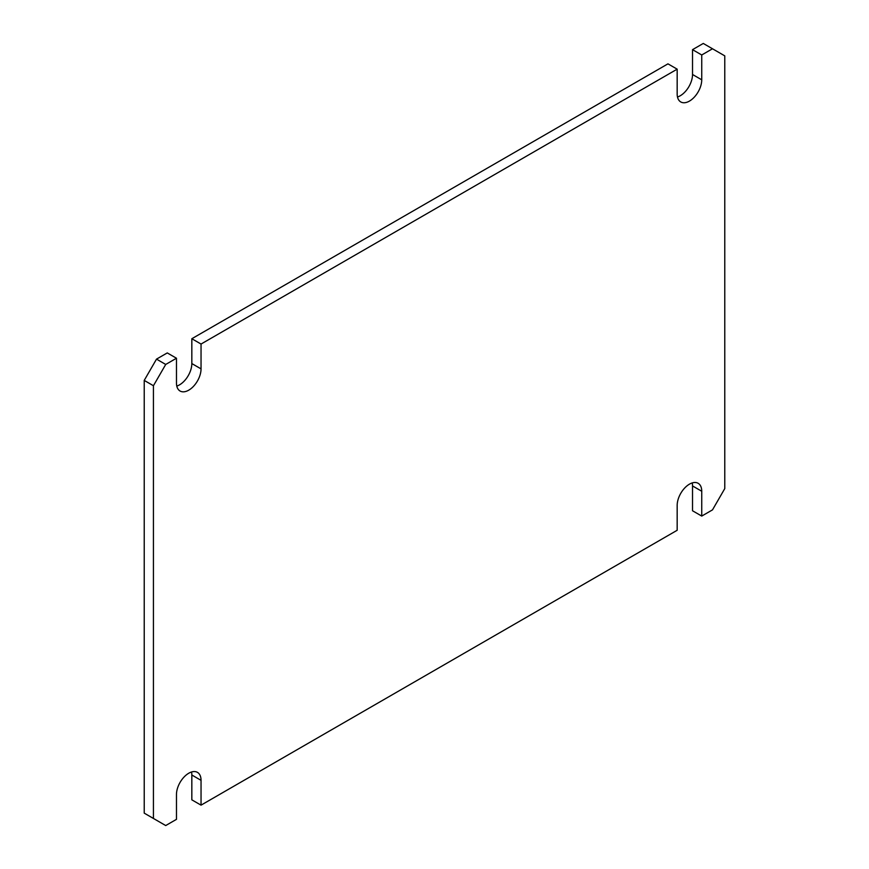 <?xml version="1.0" encoding="UTF-8"?>
<svg xmlns="http://www.w3.org/2000/svg" width="869" height="869" viewBox="0 0 869 869"><rect width="100%" height="100%" fill="white"/><g stroke="black" fill="none" stroke-linecap="round" stroke-linejoin="round"><path stroke-width="1.3" d="M201.043 344.048L677.168 69.162L667.957 63.85L191.832 338.725L201.043 344.048L201.043 368.88A17.38 10.037 120 0 1 193.461 386.368A17.38 10.037 120 0 1 180.068 391.017A17.38 10.037 120 0 1 176.472 383.066L176.472 358.234L167.261 352.923L156.507 359.125L144.221 380.405L144.221 813.134L165.718 825.55L176.472 819.348L176.472 794.516A17.38 10.037 120 0 1 184.054 777.027A17.38 10.037 120 0 1 197.448 772.367A17.38 10.037 120 0 1 201.043 780.329L191.832 775.007A17.38 10.037 120 0 0 191.517 771.998M701.739 491.257L692.528 485.934L692.528 510.766L701.739 516.077L701.739 491.257A17.38 10.037 120 0 0 698.144 483.294A17.38 10.037 120 0 0 684.75 487.954A17.38 10.037 120 0 0 677.168 505.443L677.168 530.275L201.043 805.15L191.832 799.838L191.832 775.007M692.528 485.934A17.38 10.037 120 0 0 692.213 482.925M701.739 516.077L712.493 509.875L724.779 488.595L724.779 55.866L703.282 43.45L692.528 49.652L692.528 74.484A17.38 10.037 120 0 1 677.483 97.002M191.832 338.725L191.832 363.557A17.38 10.037 120 0 1 176.787 386.075M692.528 49.652L701.739 54.975L701.739 79.807L692.528 74.484M712.493 48.773L701.739 54.975M176.472 358.234L165.718 364.448L153.433 385.727L153.433 818.457M156.507 359.125L165.718 364.448M677.168 69.162L677.168 93.993A17.38 10.037 120 0 0 680.764 101.945A17.38 10.037 120 0 0 694.157 97.295A17.38 10.037 120 0 0 701.739 79.807M201.043 805.15L201.043 780.329M144.221 380.405L153.433 385.727M201.043 368.88L191.832 363.557"/></g></svg>
